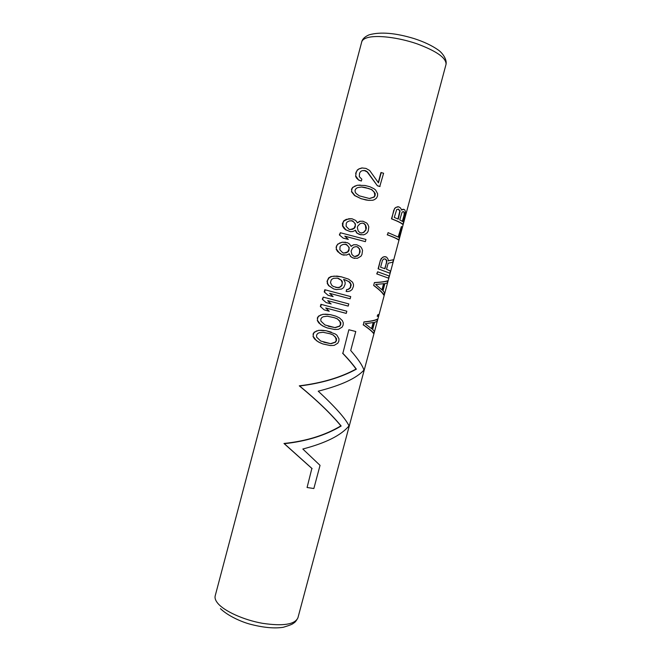 <?xml version="1.0" encoding="UTF-8"?>
<svg xmlns="http://www.w3.org/2000/svg" width="661" height="661" viewBox="0 0 661 661"><rect width="100%" height="100%" fill="white"/><g stroke="black" fill="none" stroke-linecap="round" stroke-linejoin="round"><path stroke-width="0.99" d="M363.699 223.459L365.384 225.12L365.946 229.962L363.715 232.498L361.451 233.044L359.939 232.631L358.171 230.97L357.37 227.599L357.758 226.128L360.129 223.608L362.484 223.071L363.996 223.484L362.368 223.096M365.657 229.937L363.426 232.465L361.253 232.994M366.045 228.466L365.946 229.962M365.954 226.863L365.673 225.145L363.996 223.484M366.343 228.491L366.252 226.888M357.056 233.036L355.511 230.259L352.834 231.524L350.38 231.68L345.843 229.764L342.844 225.922L343.067 222.468L344.207 220.791L348.777 218.741L351.966 218.741L355.767 220.493L357.469 222.906L360.187 221.261L362.972 221.228L366.748 223.071L367.896 224.591L368.813 226.83L368.202 231.011L367.252 232.713L365.351 234.143L363.616 234.837L359.452 234.473L356.75 233.002L355.288 230.449M349.504 220.881L347.281 221.906L346.265 223.228L346.108 226.31L349.132 229.408L352.206 229.4L354.263 228.359L355.205 227.029L355.444 223.947L352.644 220.873L349.504 220.881M313 334.177L314.231 332.177L318.767 330.302L326.121 330.731L335.127 333.921L336.895 335.168L338.977 338.82L338.853 341.134L337.804 343.199L334.169 345.381L330.417 345.571L322.923 343.976L318.255 341.894L314.496 338.895L313.074 336.54L313.372 334.301L313.074 336.54M317.255 318.164L318.486 316.156L323.031 314.256L330.393 314.669L335.532 316.041L339.407 317.85L342.324 320.577L343.249 322.775L343.133 325.088L342.084 327.154L338.449 329.327L334.689 329.509L327.195 327.914L322.518 325.848L318.751 322.874L317.321 320.527L317.627 318.28L317.321 320.527M324.187 309.877L320.345 306.506L324.187 309.877M320.932 304.316L346.827 311.215L320.932 304.316L320.345 306.506M347.917 306.026L327.666 300.639L347.917 306.026M327.666 300.639L330.855 303.837L326.129 302.581L322.287 299.218L326.129 302.581M348.19 306.101L348.777 303.911L323.246 297.12L322.287 299.218M350.14 298.789L329.608 293.327L333.119 296.599L328.071 295.277L324.221 291.922L324.799 289.733L350.727 296.599L350.14 298.789L329.616 293.335M344.348 279.603L348.76 281.569L350.718 284.065L350.33 287.485L348.289 289.287L346.62 289.617L346.133 291.451L347.992 291.551L350.206 290.972L352.106 289.526L353.453 286.362L353.478 284.404L352.544 282.181L348.636 279.157L341.373 276.827L334.177 276.124L331.425 276.587L329.038 277.934L327.03 281.338L327.575 283.412L327.418 281.421M343.596 279.38L345.108 282.14L345.141 284.106L343.646 287.634L341.588 289.047L336.201 289.576L333.59 288.907L328.633 285.651L327.203 283.329M341.373 276.827L336.994 276.091L331.062 276.513L328.657 277.851L327.03 281.338M351.123 246.214L353.618 244.76L356.709 244.76L360.485 246.586L361.633 248.098L362.55 250.329L361.947 254.493L360.989 256.195L357.353 258.335L352.891 257.93L350.495 256.501L349.256 253.783L346.579 255.039L342.059 254.692L337.672 251.634L336.226 249.329L336.449 247.396L336.226 249.329M351.635 245.801L351.214 246.437L349.512 244.025L347.455 242.703L342.175 242.207L337.589 244.206L336.061 247.346M349.289 254.609L349.033 253.956M365.368 241.653L344.794 236.159L348.33 239.398L343.241 238.167L339.366 234.895L340.341 232.738L365.954 239.456L365.368 241.653L344.868 236.225M350.38 231.68L345.488 229.731L343.902 228.177L342.456 225.888L342.679 223.939M351.966 218.741L346.24 219.369L343.819 220.757L342.282 223.905M362.972 221.228L359.881 221.237L357.386 222.691M360.964 234.886L356.75 233.002M378.282 182.527L380.951 172.529L383.595 173.24L379.769 186.501L377.414 185.799L367.144 171.926L363.971 170.373M365.029 170.629L362.203 170.654L360.675 171.48L359.559 173.182L359.303 176.644L361.848 179.189L361.36 181.04L358.667 180.106L356.535 178.065L355.618 176.313L356.048 173.595L355.618 176.313M381.248 172.521L378.497 182.849L369.656 170.497L365.971 168.406L361.898 167.944L358.981 168.861L357.279 170.059L355.635 173.595M351.437 189.41L352.693 187.344L357.304 185.254L365.079 185.493L369.937 186.766L373.812 188.641L375.572 189.938L377.638 193.731L377.514 196.077L376.456 198.151L374.556 199.572L372.829 200.258L368.764 200.366L361.22 198.754L354.56 195.557L351.52 191.756L351.842 189.41L351.52 191.756M364.194 321.998C370.961 321.329 375.407 320.436 377.53 319.313L377.117 319.205C375.101 320.345 370.697 321.246 363.914 321.915L363.426 324.882L363.914 321.915M377.53 319.313L376.96 321.428L374.539 322.337L372.639 329.426L374.324 331.277L373.762 333.384L373.358 333.268C372.126 331.45 368.722 328.624 363.145 324.799M377.869 316.396L377.167 316.198L377.869 316.396M378.282 316.503L378.753 314.743L378.018 314.537L377.167 316.198M374.713 282.627C381.414 282.23 385.784 281.66 387.809 280.908L387.387 280.826C385.47 281.586 381.149 282.173 374.423 282.569L373.655 285.461L374.423 282.569M387.809 280.908L387.239 283.024L384.892 283.619L382.992 290.733L384.603 292.897L383.62 294.922C382.488 292.724 379.166 289.576 373.655 285.461M388.147 278.008L376.745 273.894L388.147 278.008M388.561 278.083L389.131 275.968L377.613 271.778L376.745 273.894M389.469 273.067L378.1 268.829L389.469 273.067M388.23 260.789L393.477 259.715L388.23 260.888L388.106 259.252L386.602 257.104L384.132 256.683L382.587 257.327L380.414 260.145L378.1 268.829M398.186 237.002L401.384 226.541L398.533 237.208L388.073 232.639L387.486 234.812C393.535 237.018 397.294 238.72 398.781 239.918L398.352 239.869C396.972 238.695 393.254 236.993 387.189 234.779M401.533 209.884L400.624 208.075L398.765 206.819L395.947 207.356L394.6 208.413L391.461 218.816C397.492 221.146 401.177 222.972 402.516 224.302L402.946 224.335L405.226 215.833L405.581 212.181L404.829 209.934L403.838 209.33L401.401 210.066M299.284 385.834C316.999 400.401 330.864 413.745 340.878 425.866C325.096 435.318 306.126 441.184 283.982 443.473L311.868 468.442L307.076 487.504L313.851 488.529L320.04 465.352L302.821 449.017C325.807 443.027 341.2 435.31 349.008 425.882C345.653 418.702 335.391 407.135 318.222 391.18C341.208 385.338 356.444 378.315 363.938 370.11C362.55 365.583 358.138 359.047 350.702 350.512L355.775 331.508L348.868 329.74L342.869 353.313C348.446 359.171 352.941 364.451 356.362 369.169L356.064 369.053C340.514 377.538 321.585 383.132 299.284 385.834L299.648 385.999C321.932 383.215 340.836 377.605 356.362 369.169M356.064 369.053C352.677 364.351 348.19 359.072 342.605 353.222M319.899 342.737L316.388 340.622L313.438 336.672M322.923 343.976L320.213 342.844M314.231 332.177L313.372 334.301M316.619 330.888L314.595 332.301M318.767 330.302L316.974 331.004M321.353 330.227L319.106 330.417M323.196 330.335L321.676 330.335M326.121 330.731L323.51 330.442M331.252 332.119L326.418 330.83M320.701 341.026L316.652 337.176L316.528 335.185L317.627 333.532L319.123 332.764L323.031 332.268L330.244 333.805L333.235 334.987L336.499 338.572L336.499 340.522L335.532 342.224L330.897 343.745L320.701 341.026M330.095 333.772L332.954 334.896L335.548 337.135L336.226 340.432L335.259 342.125L330.616 343.654L323.758 342.216M324.163 326.691L320.651 324.576L317.693 320.643M327.195 327.914L324.485 326.79M318.486 316.156L317.627 318.28M320.882 314.851L318.85 316.264M323.031 314.256L321.238 314.958M325.617 314.173L323.369 314.355M327.468 314.281L325.947 314.264M330.393 314.669L327.782 314.372M335.532 316.041L330.698 314.752M324.972 324.964L320.916 321.13L320.792 319.139L321.89 317.478L323.394 316.71L327.302 316.198L334.516 317.734L337.515 318.916L340.779 322.518L340.77 324.468L339.804 326.17L335.177 327.682L324.972 324.964M334.284 317.668L337.226 318.833L339.82 321.081L340.498 324.386L339.531 326.08L334.896 327.6L328.12 326.187M346.827 311.215L346.248 313.405L325.724 307.943L329.228 311.232L324.534 309.976M321.304 304.424L320.725 306.613M331.178 303.92L326.476 302.672M323.246 297.12L322.667 299.309M328.071 295.277L324.221 291.922M333.119 296.599L328.418 295.36M325.187 289.824L324.601 292.013M346.62 289.617L346.414 291.518M348.289 289.287L346.901 289.683M349.553 288.452L348.57 289.353M350.33 287.485L349.834 288.51M350.908 285.288L350.611 287.543M350.718 284.065L350.33 282.759L349.049 281.627L344.654 279.661M351.189 285.345L351.008 284.123M333.59 288.907L328.996 285.734L327.575 283.412M336.201 289.576L333.921 288.981M341.588 280.421L337.416 278.141L333.59 278.322L332.086 279.107L331.178 280.041L330.492 282.602L331.748 285.279L333.334 286.477L337.903 287.675L339.737 287.378L341.935 285.61L342.373 281.801L341.588 280.421L338.556 278.438M338.234 278.372L337.333 278.141M341.283 280.355L342.315 282.982L341.638 285.544L339.432 287.312L335.862 287.527M342.059 254.692L339.605 253.254L336.614 249.387M344.133 255.187L342.398 254.741M336.449 245.875L336.449 247.396M337.589 244.206L336.837 245.933M340.01 242.843L337.978 244.256M342.175 242.207L340.374 242.893M345.711 242.265L342.53 242.248M353.618 244.76L351.941 245.842M356.709 244.76L353.924 244.793M352.891 257.93L350.801 256.551L349.603 254.659M354.701 258.393L353.189 257.98M343.249 244.388L341.035 245.396L340.027 246.71L339.87 249.8L342.885 252.907L345.951 252.915L348.008 251.882L348.95 250.552L349.182 247.47L346.389 244.396L343.249 244.388M358.816 254.799L357.461 255.997L355.188 256.559L353.676 256.146L351.908 254.485L351.107 251.13L352.42 248.329L353.866 247.14L356.221 246.594L357.733 247.007L359.41 248.66L359.989 250.395L360.08 251.998L358.816 254.799L354.965 256.493M345.125 244.116L347.579 245.528L348.868 247.429L349.025 249.04L347.694 251.833L343.803 253.146M356.139 246.619L357.436 246.974L359.121 248.619L359.7 250.354L359.402 253.419L358.526 254.758M343.241 238.167L339.366 234.895M348.33 239.398L343.604 238.208M340.341 232.738L339.754 234.936M377.414 185.799L367.483 171.926L365.384 170.621M380.058 186.501L377.712 185.799M358.667 180.106L356.023 176.305M361.36 181.04L359.039 180.098M356.031 172.124L356.048 173.595M357.279 170.059L356.436 172.116M358.981 168.861L357.684 170.051M362.278 167.935L359.369 168.852M361.22 198.754L354.932 195.573L351.916 191.764M366.087 200.027L361.55 198.763M352.693 187.344L351.842 189.41M355.122 185.931L353.09 187.352M357.304 185.254L355.502 185.939M360.286 185.088L357.667 185.262M369.069 200.382L366.401 200.043M359.295 195.838L356.13 193.508L355.197 192.111L355.056 190.128L356.172 188.435L357.692 187.608L361.65 186.997L365.145 187.476L371.912 189.69L375.175 193.4L375.159 195.383L374.192 197.085L369.557 198.54L359.295 195.838M361.501 187.013L368.598 188.468L371.606 189.682L374.2 192.004L374.861 195.375L373.895 197.069L369.359 198.507M373.762 333.384C372.44 331.525 368.995 328.691 363.426 324.882M373.572 322.469L371.862 328.872L365.145 323.774L373.572 322.469M373.192 322.56L371.573 328.616M378.018 314.537L377.547 316.305M384.033 295.013C382.81 292.782 379.447 289.617 373.936 285.519M383.958 283.668L382.24 290.08L375.646 284.478L383.958 283.668M383.578 283.726L381.951 289.799M377.613 271.778L377.034 273.943M393.477 259.715L392.816 262.194L388.147 263.227L386.52 269.308L390.453 271.018L389.883 273.142M380.414 260.145L378.389 268.878M381.232 258.443L380.711 260.186M382.587 257.327L381.521 258.492M384.132 256.683L382.884 257.369M385.437 256.683L384.429 256.724M384.999 268.746L380.596 267.242L382.43 260.376L383.851 258.889L385.735 259.162L386.842 260.748L384.999 268.746M386.817 261.93L384.694 268.639M386.503 261.88L386.173 259.781L384.702 258.856M388.073 232.639L387.486 234.812M398.781 239.918L402.185 227.169L401.384 226.541M402.747 209.306L401.871 209.901M403.838 209.33L403.094 209.322M391.461 218.816L391.758 218.841C397.773 221.154 401.5 222.988 402.946 224.335M393.782 210.099L391.758 218.841M394.6 208.413L394.088 210.115M395.947 207.356L394.898 208.43M397.468 206.786L396.253 207.364M398.765 206.819L397.773 206.794M396.699 209.57L394.262 217.411L398.261 219.13L400.12 211.082L398.476 209.116L396.699 209.57M404.515 212.668L403.474 211.603L402.095 212.065L399.748 219.849L402.723 221.559L404.656 213.619L404.515 212.668L403.144 211.594M398.186 209.116L399.798 211.066L397.963 218.998M404.135 212.652L404.135 214.775L402.375 221.328M311.868 468.442L307.076 487.504M283.982 443.473L284.329 443.688C306.456 441.3 325.402 435.409 341.159 426.015C331.153 413.918 317.313 400.583 299.648 385.999M312.116 468.608L284.329 443.688M348.868 329.74L342.869 353.313M349.132 329.822L355.775 331.508M351.33 220.6L353.825 222.013L355.122 223.922L355.279 225.533L353.949 228.326L350.09 229.648M367.417 37.66C376.886 34.851 398.352 37.404 416.893 43.775C436.69 51.137 446.398 58.003 446.035 64.365L297.913 617.845C294.806 624.521 282.999 626.347 262.483 623.315C243.545 619.952 224.186 611.136 217.717 603.22C215.469 600.477 214.627 598.015 215.197 595.834L361.716 41.932C362.228 40.057 364.128 38.635 367.417 37.66M297.913 617.845C296.211 621.001 294.756 622.753 293.542 623.1C293.137 623.951 289.7 625.356 283.23 627.297C274.15 628.685 262.88 627.586 249.42 624.001C241.405 621.753 228.252 616.143 220.452 608.665M361.716 41.932C361.906 40.965 362.798 37.487 369.218 34.802C380.562 31.662 395.542 32.934 414.166 38.602C423.965 41.8 431.955 45.576 438.152 49.939C441.862 52.368 447.167 59.036 446.035 64.365"/></g></svg>

